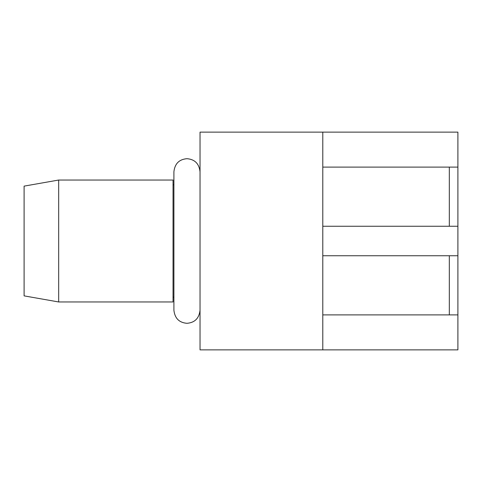 <?xml version="1.0" encoding="UTF-8"?>
<svg xmlns="http://www.w3.org/2000/svg" width="482" height="482" viewBox="0 0 482 482"><rect width="100%" height="100%" fill="white"/><g stroke="black" fill="none" stroke-linecap="round" stroke-linejoin="round"><path stroke-width="0.72" d="M58.677 180.033L58.677 301.967L173.038 301.967L173.038 180.033L58.677 180.033L24.1 186.13L24.1 295.87L58.677 301.967M457.9 314.897L457.9 349.872L322.795 349.872L322.795 132.128L457.9 132.128L457.9 314.897L322.795 314.897M449.326 314.897L449.326 255.743M449.326 226.257L449.326 167.103M457.9 167.103L322.795 167.103M322.795 132.128L200.036 132.128L200.036 349.872L322.795 349.872M173.038 184.823L173.906 184.823M173.038 297.177L173.906 297.177M200.036 171.755C199.114 163.675 194.764 159.325 186.974 158.692C179.184 159.325 174.827 163.675 173.906 171.755L173.906 310.245C174.827 318.325 179.184 322.675 186.974 323.308C194.764 322.675 199.114 318.325 200.036 310.245M457.9 226.257L322.795 226.257M457.9 255.743L322.795 255.743"/></g></svg>
